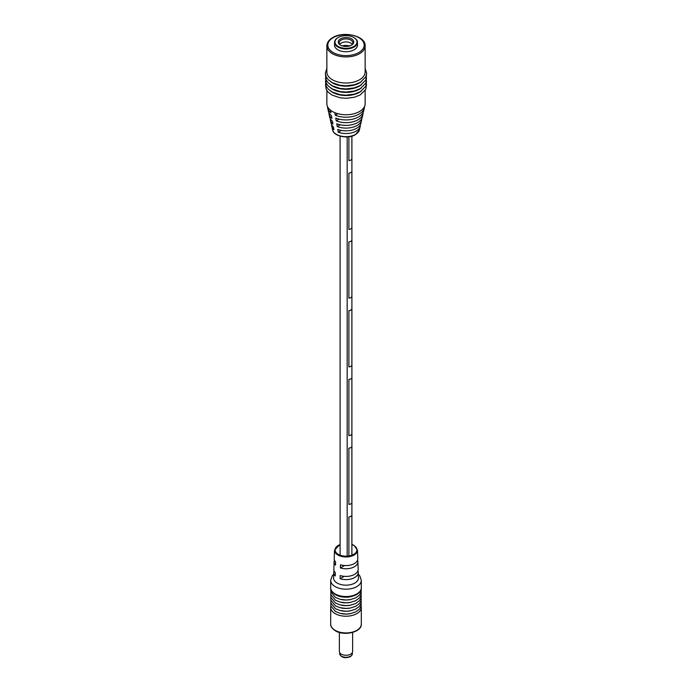 <?xml version="1.0" encoding="UTF-8"?>
<svg xmlns="http://www.w3.org/2000/svg" width="692" height="692" viewBox="0 0 692 692"><rect width="100%" height="100%" fill="white"/><g stroke="black" fill="none" stroke-linecap="round" stroke-linejoin="round"><path stroke-width="1.04" d="M351.873 515.203L351.873 555.192L351.873 515.203A3.538 2.041 0 0 1 348.889 516.924L348.889 555.953L348.889 516.924A3.538 2.041 0 0 0 351.873 515.203M351.873 136.142L351.873 158.892A3.538 2.041 0 0 1 348.889 160.613A3.538 2.041 0 0 0 351.873 158.892L351.873 136.142M348.889 136.748L348.889 160.613L348.889 136.748M348.889 448.165L348.889 504.425A3.538 2.041 0 0 0 351.873 502.703L351.873 446.444L351.873 502.703A3.538 2.041 0 0 1 348.889 504.425L348.889 448.165A3.538 2.041 0 0 0 351.873 446.444A3.538 2.041 0 0 1 348.889 448.165M348.889 379.398L348.889 435.657A3.538 2.041 0 0 0 351.873 433.945L351.873 377.685L351.873 433.945A3.538 2.041 0 0 1 348.889 435.657L348.889 379.398A3.538 2.041 0 0 0 351.873 377.685A3.538 2.041 0 0 1 348.889 379.398M348.889 310.639L348.889 366.898A3.538 2.041 0 0 0 351.873 365.177L351.873 308.917L351.873 365.177A3.538 2.041 0 0 1 348.889 366.898L348.889 310.639A3.538 2.041 0 0 0 351.873 308.917A3.538 2.041 0 0 1 348.889 310.639M348.889 241.88L348.889 298.14A3.538 2.041 0 0 0 351.873 296.418L351.873 240.159L351.873 296.418A3.538 2.041 0 0 1 348.889 298.14L348.889 241.88A3.538 2.041 0 0 0 351.873 240.159A3.538 2.041 0 0 1 348.889 241.88M348.889 173.112L348.889 229.372A3.538 2.041 0 0 0 351.873 227.659L351.873 171.4L351.873 227.659A3.538 2.041 0 0 1 348.889 229.372L348.889 173.112A3.538 2.041 0 0 0 351.873 171.4A3.538 2.041 0 0 1 348.889 173.112M357.894 570.822A12.257 7.076 180 0 1 358.248 572.388L358.439 577.855A12.439 7.18 180 0 1 350.87 584.602A12.439 7.18 180 0 1 337.203 583.079A12.439 7.18 180 0 1 333.561 577.855L333.752 572.388A12.257 7.076 180 0 1 334.106 570.822M351.908 544.422L354.01 545.383L357.496 550.192A11.496 6.643 180 0 1 350.507 556.429A11.496 6.643 180 0 1 337.869 555.019A11.496 6.643 180 0 1 334.504 550.192L334.219 558.643A11.79 6.808 0 0 0 335.594 561.973L335.516 565.139A11.894 6.868 180 0 1 334.106 561.766L333.855 569.265A12.145 7.015 0 0 0 335.326 572.751L335.248 575.926A12.257 7.076 180 0 1 333.752 572.388M334.106 561.766A11.894 6.868 180 0 1 334.478 560.2M358.248 572.388A12.257 7.076 180 0 1 340.118 578.737L340.196 575.562A12.145 7.015 0 0 0 358.145 569.265L357.894 561.766A11.894 6.868 180 0 1 340.386 567.95L340.464 564.784A11.79 6.808 0 0 0 357.781 558.643L357.496 550.192M357.522 560.2A11.894 6.868 180 0 1 357.894 561.766M350.706 596.729A13.779 7.958 180 0 1 341.294 596.729M350.706 599.54A13.779 7.958 180 0 1 341.294 599.54M350.706 602.36A13.779 7.958 180 0 1 341.294 602.36M350.706 605.171A13.779 7.958 180 0 1 341.294 605.171M350.706 607.983A13.779 7.958 180 0 1 341.294 607.983M350.706 610.794A13.779 7.958 180 0 1 341.294 610.794M350.706 613.605A13.779 7.958 180 0 1 341.294 613.605M344.261 576.341L340.118 578.737M344.581 565.528L340.386 567.95M334.556 44.556A11.487 6.626 0 0 0 334.513 45.101A11.487 6.626 0 0 0 341.606 51.225A11.487 6.626 0 0 0 354.122 49.789A11.487 6.626 0 0 0 357.487 45.101A11.487 6.626 0 0 0 357.444 44.556M326.858 90.54L326.858 103.705A19.142 11.046 0 0 0 330.473 110.166A19.142 11.046 0 0 0 334.807 112.666L335.257 115.218A18.511 10.691 -0 0 0 359.087 114.076A18.511 10.691 -0 0 0 364.355 107.891A18.511 10.691 -0 0 0 364.511 106.507M364.355 107.891L363.672 110.962A17.819 10.285 180 0 1 358.594 116.913A17.819 10.285 180 0 1 335.75 118.055L336.251 120.892A17.118 9.887 -0 0 0 358.11 119.751A17.118 9.887 -0 0 0 362.98 114.033A17.118 9.887 -0 0 0 363.118 112.502M362.98 114.033L362.288 117.112A16.426 9.48 180 0 1 357.617 122.596A16.426 9.48 180 0 1 336.753 123.73L337.255 126.567A15.726 9.082 -0 0 0 357.124 125.434A15.726 9.082 -0 0 0 361.596 120.183A15.726 9.082 -0 0 0 361.717 118.643M361.596 120.183L360.913 123.254A15.034 8.676 180 0 1 356.631 128.28A15.034 8.676 180 0 1 337.757 129.404L338.258 132.233A14.333 8.278 0 0 0 356.138 131.117A14.333 8.278 0 0 0 360.221 126.333A14.333 8.278 0 0 0 360.316 124.794M359.537 79.788A19.142 11.046 0 0 0 365.142 71.977L365.142 45.88A19.142 11.046 180 0 1 359.537 53.691A19.142 11.046 180 0 1 338.673 56.087A19.142 11.046 180 0 1 326.858 45.88L326.858 71.977A19.142 11.046 0 0 0 338.673 82.184A19.142 11.046 0 0 0 359.537 79.788M330.75 81.786A19.142 11.046 0 0 0 359.537 82.919A19.142 11.046 0 0 0 361.25 81.777M330.75 84.908A19.142 11.046 0 0 0 359.537 86.042A19.142 11.046 0 0 0 361.25 84.908M330.75 88.031A19.142 11.046 0 0 0 359.537 89.164A19.142 11.046 0 0 0 361.25 88.031M330.75 91.154A19.142 11.046 0 0 0 359.537 92.296A19.142 11.046 0 0 0 361.25 91.154M334.807 112.666A19.142 11.046 0 0 0 359.537 111.516A19.142 11.046 0 0 0 365.142 103.705L365.142 90.54M327.489 106.507A18.511 10.691 0 0 0 327.636 107.891A18.511 10.691 0 0 0 330.923 112.718L330.473 110.166M328.882 112.502A17.118 9.887 0 0 0 329.02 114.033A17.118 9.887 0 0 0 331.926 118.393L331.425 115.555A17.819 10.285 180 0 1 328.328 110.962L327.636 107.891M330.283 118.643A15.726 9.082 0 0 0 330.404 120.183A15.726 9.082 0 0 0 332.921 124.067L332.42 121.23A16.426 9.48 180 0 1 329.712 117.112L329.02 114.033M331.684 124.794A14.333 8.278 0 0 0 331.779 126.333A14.333 8.278 0 0 0 333.933 129.733L333.423 126.904A15.034 8.676 180 0 1 331.087 123.254L330.404 120.183M335.257 115.218L337.878 113.704M336.251 120.892L339.253 119.162M337.255 126.567L340.326 124.794M338.258 132.233L341.424 130.407M352.626 632.445L352.626 651.449A6.626 3.823 180 0 1 350.68 654.148A6.626 3.823 180 0 1 343.466 654.978A6.626 3.823 180 0 1 339.374 651.449L339.374 632.445M349.823 46.035L348.733 45.758L348.474 46.243L348.733 45.758A8.226 4.749 0 0 0 344.815 45.542L344.884 45.784M343.517 46.243L343.647 45.689A8.226 4.749 0 0 0 342.445 45.957M343.647 45.689L344.227 45.369L345.031 46.044M346.164 46.451A7.742 4.472 180 0 1 339.824 44.686A7.742 4.472 180 0 1 339.028 40.041A7.742 4.472 180 0 1 345.836 37.515A7.742 4.472 180 0 1 352.894 39.954A7.742 4.472 180 0 1 352.176 44.686A7.742 4.472 180 0 1 346.164 46.451M340.222 44.963A6.833 3.944 180 0 1 339.167 42.852A6.833 3.944 180 0 1 345.853 38.908A6.833 3.944 180 0 1 352.833 42.852A6.833 3.944 180 0 1 351.778 44.963M339.694 44.374A6.833 3.944 180 0 1 345.853 41.944A6.833 3.944 180 0 1 352.306 44.374M353.932 37.584A11.444 6.609 180 0 1 354.096 37.679A11.444 6.609 180 0 1 357.444 42.35A11.444 6.609 180 0 1 346.242 48.959A11.444 6.609 180 0 1 334.556 42.35A11.444 6.609 180 0 1 337.904 37.679A11.444 6.609 180 0 1 338.068 37.584M345.766 35.638A11.003 6.349 180 0 1 353.776 37.498A11.003 6.349 180 0 1 356.207 44.349A11.003 6.349 180 0 1 346.234 48.336A11.003 6.349 180 0 1 335.88 44.478A11.003 6.349 180 0 1 338.224 37.498A11.003 6.349 180 0 1 345.766 35.638M358.318 574.265L359.849 575.952L361.31 580.337A15.31 8.84 180 0 1 351.856 588.511A15.31 8.84 180 0 1 335.17 586.591A15.31 8.84 180 0 1 330.69 580.337L330.69 587.69C330.733 587.404 329.807 590.752 335.49 594.644C344.331 600.189 361.855 596.028 361.31 587.69A15.31 8.84 180 0 1 351.856 595.855A15.31 8.84 180 0 1 335.17 593.944A15.31 8.84 180 0 1 330.69 587.69M340.092 544.561A10.925 6.306 0 0 0 338.276 554.327A10.925 6.306 0 0 0 353.724 554.327A10.925 6.306 0 0 0 353.724 545.408A10.925 6.306 0 0 0 351.908 544.561M330.69 624.097A15.31 8.84 0 0 0 335.17 630.351A15.31 8.84 0 0 0 351.856 632.263A15.31 8.84 0 0 0 361.31 624.097L361.31 607.377A15.31 8.84 180 0 1 351.856 615.543A15.31 8.84 180 0 1 335.17 613.631A15.31 8.84 180 0 1 330.69 607.377L330.69 624.097C330.473 626.312 332.03 628.544 335.369 630.784C344.227 636.415 362.002 632.056 361.31 624.097M358.854 52.523A18.182 10.501 0 0 0 358.854 37.671A18.182 10.501 0 0 0 333.146 37.671A18.182 10.501 0 0 0 333.146 52.523A18.182 10.501 0 0 0 358.854 52.523M355.576 134.369A13.537 7.82 0 0 0 359.425 129.854L355.385 134.68C348.076 139.291 333.475 136.341 332.575 129.854A13.537 7.82 0 0 0 341.632 136.246A13.537 7.82 0 0 0 355.576 134.369M350.463 656.215A6.314 3.65 0 0 0 352.315 653.637C352.591 654.364 351.899 655.393 350.23 656.743C344.625 658.602 341.104 657.573 339.685 653.637A6.314 3.65 0 0 0 343.587 657.002A6.314 3.65 0 0 0 350.463 656.215M346.545 46.442L345.455 46.442M351.908 136.125L351.908 555.174M340.092 136.125L340.092 555.174M347.176 136.904L347.176 556.134M333.682 574.265L332.169 575.926L330.69 580.337M340.092 544.422L334.504 550.192M330.854 605.967L330.69 607.377M330.854 603.156L330.828 605.881L335.49 611.52L340.101 613.337L346.026 614.055L350.126 613.709L355.653 611.97L359.459 609.159L361.163 605.915L361.146 603.156M330.854 600.345L330.828 603.069L335.49 608.701L340.101 610.526L346.026 611.244L350.126 610.898L355.653 609.159L359.459 606.339L361.163 603.104L361.146 600.345M330.854 597.533L330.828 600.258L335.49 605.889L340.101 607.714L346.026 608.424L350.126 608.086L355.653 606.348L359.459 603.528L361.163 600.284L361.146 597.533M330.854 594.722L330.828 597.438L335.49 603.078L340.101 604.903L346.026 605.612L350.126 605.275L355.653 603.536L359.459 600.717L361.163 597.473L361.146 594.722M330.854 591.911L330.828 594.627L335.49 600.267L340.101 602.092L346.026 602.801L350.126 602.464L355.653 600.725L359.459 597.905L361.163 594.662L361.146 591.911M330.854 589.1L330.828 591.816L335.49 597.456L340.101 599.281L346.026 599.99L350.126 599.653L355.653 597.914L359.459 595.094L361.163 591.85L361.146 589.1M361.31 580.337L361.31 587.69M361.146 605.967L361.31 607.377M365.142 45.88C365.964 35.975 343.69 30.612 332.662 37.627C328.89 39.859 326.953 42.61 326.858 45.88M359.425 129.854L360.221 126.333M365.142 68.413L366.673 73.24L365.817 76.855L360.298 82.365L354.339 84.761L345.965 85.808L340.066 85.289L332.125 82.608L328.242 79.736L326.2 76.898L325.327 73.283L326.858 68.413M366.518 74.788L365.817 79.978L360.298 85.497L354.339 87.884L345.965 88.931L340.066 88.412L332.125 85.73L328.242 82.858L326.2 80.021L325.482 74.788M366.518 77.919L365.817 83.101L360.298 88.619L354.339 91.015L345.965 92.062L340.066 91.543L332.125 88.861L328.242 85.99L326.2 83.152L325.482 77.919M366.518 81.042L365.817 86.232L360.298 91.742L354.339 94.138L345.965 95.185L340.066 94.666L332.125 91.984L328.242 89.112L326.2 86.275L325.482 81.042M366.518 84.164L365.817 89.355L360.298 94.873L354.339 97.261L345.965 98.307L340.066 97.788L332.125 95.107L328.242 92.235L326.2 89.398L325.482 84.164M332.575 129.854L331.779 126.333M352.315 652.599L352.315 653.637M339.685 652.599L339.685 653.637M347.531 46.364L344.469 46.364M357.444 42.35L357.444 45.637M334.556 42.35L334.556 45.637"/></g></svg>
